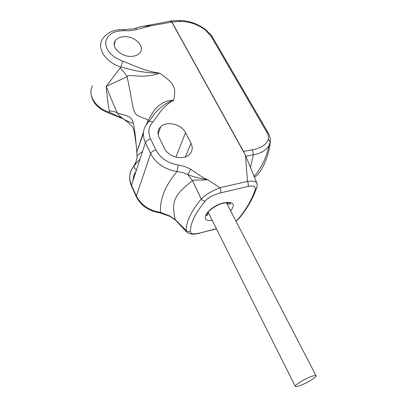 <?xml version="1.0" encoding="UTF-8"?>
<svg xmlns="http://www.w3.org/2000/svg" width="407" height="407" viewBox="0 0 407 407"><rect width="100%" height="100%" fill="white"/><g stroke="black" fill="none" stroke-linecap="round" stroke-linejoin="round"><path stroke-width="0.61" d="M143.172 26.292L169.973 21.189L171.8 22.1L245.457 155.281L247.481 181.4C252.935 180.764 256.095 181.41 256.965 183.338L257.046 183.557M176.714 221.505L175.264 219.653C171.271 202.35 173.621 195.06 192.521 180.728L187.769 174.517L190.751 169.363C186.823 167.109 182.606 165.654 178.103 164.993C167.75 163.11 160.353 158.099 155.912 149.949L150.631 139.031C147.751 132.519 148.448 126.892 152.717 122.161L161.416 110.348C166 105.25 170.065 101.954 173.616 100.453C175.249 93.01 175.025 88.065 172.939 85.618C172.222 82.875 167.709 78.678 159.402 73.036C154.996 72.726 148.596 71.113 140.206 68.203L122.67 61.07C111.589 56.761 105.912 50.499 105.647 42.287C107.189 34.544 113.416 30.683 124.344 30.698C129.207 30.907 133.364 30.489 136.808 29.452L151.134 25.727L171.8 22.1M123.021 36.752C133.72 35.231 145.513 46.006 140.12 52.544C138.573 54.574 136.142 55.805 132.824 56.252C122.334 57.916 110.429 47.446 115.212 40.898C116.768 38.568 119.368 37.19 123.021 36.752M190.964 143.244C193.208 148.097 192.399 152.121 188.527 155.311C182.066 160.536 168.06 156.517 164.423 148.321L159.106 137.485C157.224 133.272 157.753 129.675 160.699 126.704C166.677 120.589 181.588 124.227 185.521 132.667L190.964 143.244L185.343 156.939M254.497 177.106C261.492 173.748 269.164 155.067 270.243 142.465L269.103 145.34C266.407 150.158 261.157 153.307 253.347 154.792L245.853 156.207M171.886 21.973L180.581 21.439C189.23 21.53 197.395 24.303 205.067 29.757L211.04 36.172L266.661 131.919C268.355 134.936 268.91 137.312 268.34 139.057C266.549 144.556 261.299 148.117 252.589 149.735L243.513 151.44L171.886 21.973L170.09 21.047M244.088 152.803L243.513 151.44M135.282 28.414C137.495 27.066 142.776 26.17 151.134 25.727M123.916 29.645L134.229 28.765C134.956 28.114 135.816 28.342 136.808 29.452M92.567 85.821C87.144 94.745 95.553 108.206 109.605 112.352L109.3 111.009C108.033 103.983 107.005 95.757 106.222 86.34L120.879 67.028C105.764 62.408 96.596 48.382 102.305 39.418C106.629 32.585 113.68 29.319 123.458 29.619L124.344 30.698M115.191 40.995L114.993 41.27M133.369 123.392C126.058 120.808 121.444 118.356 119.531 116.031L121.179 118.086L109.412 113.283L109.605 112.352L124.166 119.322M270.436 140.349L270.243 142.465L268.34 139.057M136.213 144.912L134.524 133.465C133.801 130.031 133.125 127.839 132.484 126.892L128.444 122.736L119.531 116.031L117.516 113.202C127.717 115.944 130.81 116.544 132.295 120.36C133.842 122.99 135.277 132.031 137.052 155.087L137.078 155.209C136.442 156.263 138.258 155.021 142.531 151.496M148.931 121.515L155.189 112.937C158.155 108.873 166.987 101.831 173.616 100.453C168.35 99.532 159.819 103.164 154.207 110.322L148.26 120.004C139.606 116.285 135.913 115.97 134.676 112.022C132.748 109.407 132.173 100.346 127.096 76.735L106.222 86.34C110.612 97.695 114.377 106.649 117.516 113.202C115.359 111.737 112.622 111.009 109.3 111.009M148.662 121.678L148.26 120.004L146.352 124.603M143.457 132.133L136.874 151.913L137.052 155.087C137.205 158.679 136.248 162.001 134.183 165.054L134.178 165.761C129.34 171.301 128.444 177.788 131.492 185.216L136.192 195.64C140.934 204.904 149.023 210.48 160.465 212.362C159.854 198.82 165.374 185.216 177.03 171.561L178.103 164.993M143.361 133.471L136.874 151.913M198.799 233.287L199.934 233.18C196.474 234.03 193.732 234.32 191.697 234.05L189.865 233.654C189.245 233.699 188.146 233.094 186.564 231.827L186.197 230.555C186.055 221.957 191.071 211.447 201.256 199.018L192.521 180.728C192.72 179.477 201.328 180.545 207.489 179.67C195.401 177.559 191.427 176.058 187.769 174.517L182.57 172.558L177.03 171.561C164.682 169.343 155.886 163.365 150.631 153.632L145.411 142.704C142.023 134.931 142.888 128.236 148 122.624C148.794 121.001 150.366 120.843 152.717 122.161M119.917 68.147C122.894 70.508 125.285 73.372 127.096 76.735C127.35 75.463 130.723 75.214 137.22 75.992C146.535 76.755 155.708 74.995 159.402 73.036C151.74 73.525 137.729 71.342 132.677 69.994L120.879 67.028L122.67 61.07M216.407 228.719L200.056 232.982C193.391 234.493 190.181 234.005 190.42 231.522C188.767 232.061 187.357 231.741 186.197 230.555L175.264 219.653L169.958 216.036L175.661 220.335M155.912 149.949C153.246 150.621 151.485 151.852 150.631 153.632L136.172 196.479C140.863 205.718 148.86 211.202 160.16 212.917L160.465 212.362L169.958 216.036L170.009 216.382M190.42 231.522C190.364 223.194 195.299 213.07 205.23 201.15C203.749 201.139 202.421 200.432 201.256 199.018C205.449 194.714 211.701 190.949 219.999 187.713L247.481 181.4C248.387 183.333 248.535 185.027 247.919 186.487C253.612 185.317 256.013 186.447 255.128 189.876C252.009 199.338 246.494 208.913 238.588 218.605L235.968 221.184M186.564 231.832L175.559 220.228L173.204 218.498L169.887 216.31L159.748 212.871M140.089 158.959L134.178 165.766C133.898 167.231 134.641 168.712 136.401 170.218M301.317 385.114C297.68 386.564 295.67 386.976 295.294 386.355C294.592 385.226 303.449 379.619 310.195 376.958C313.766 375.554 315.725 375.157 316.071 375.773C316.722 376.948 307.992 382.453 301.317 385.114M205.23 201.15C207.941 197.69 213.029 194.943 220.497 192.903C221.057 191.422 220.894 189.698 219.999 187.713L207.489 179.67C203.032 178.246 195.136 171.963 190.751 169.358M250.508 167.302L253.347 154.792L252.589 149.735M90.954 91.468C91.107 101.501 97.258 108.776 109.412 113.283L109.478 113.309M135.958 171.581C134.056 174.12 133.114 177.004 133.125 180.225M170.96 20.961L178.729 20.492L180.581 21.439M254.187 176.338C261.67 167.455 266.641 157.122 269.103 145.34L270.258 142.119L270.396 139.377C270.502 139.357 270.014 136.019 267.984 132.565L266.661 131.919M267.933 132.473L212.429 37.052L211.04 36.172M179.696 20.467C188.726 20.615 197.283 23.586 205.357 29.38L205.067 29.757M150.631 139.031C147.985 139.682 146.245 140.908 145.411 142.704L131.492 185.216L131.532 186.182M220.497 192.903L247.919 186.487M257.056 186.676L256.034 189.403L255.128 189.876M240.166 216.621L239.016 218.498L238.588 218.605M216.483 228.866L200.056 232.982M212.169 220.248C197.614 222.68 208.008 206.38 223.814 202.864C233.476 201.455 235.745 204.116 230.611 210.841M208.979 213.873L207.539 212.759C207.555 215.293 207.214 216.168 206.517 215.389C205.474 212.841 215.71 204.609 223.621 203.169C227.218 202.406 229.467 202.544 230.367 203.581C230.723 203.978 230.26 204.172 228.973 204.161L227.259 202.676L227.335 204.518M175.926 157.082L185.521 132.667M205.367 29.39L211.233 35.206L212.368 36.945M136.172 196.479L131.481 186.07C128.368 178.48 129.268 171.713 134.178 165.766L134.315 165.624C134.173 165.898 137.571 160.007 137.078 155.209L136.859 151.948M236.045 221.327L239.016 218.498C247.008 208.75 252.681 199.054 256.034 189.403C257.066 187.942 257.377 185.918 256.965 183.338L245.457 155.281M115.212 40.898L114.26 45.024M160.699 126.704L158.084 134.274M295.294 386.355L208.079 212.072M316.02 375.681L226.399 202.717"/></g></svg>
